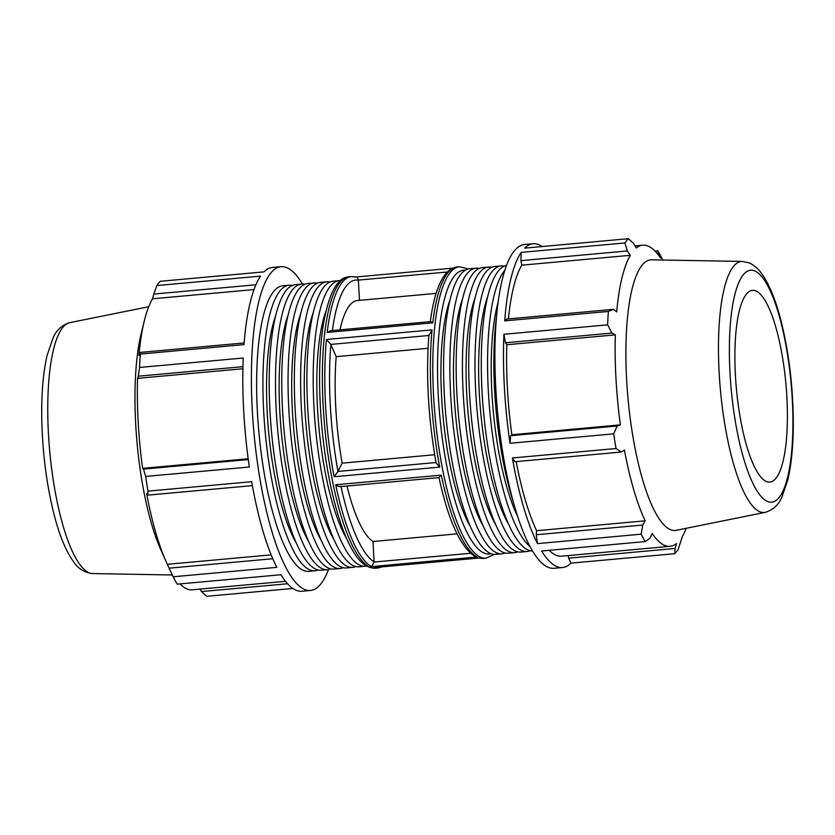 <?xml version="1.0" encoding="UTF-8"?>
<svg xmlns="http://www.w3.org/2000/svg" width="835" height="835" viewBox="0 0 835 835"><rect width="100%" height="100%" fill="white"/><g stroke="black" fill="none" stroke-linecap="round" stroke-linejoin="round"><path stroke-width="1.25" d="M302.489 284.036A162.564 42.011 84.8 0 0 301.988 283.211A162.564 42.011 84.8 0 0 281.019 266.689L272.419 267.471A162.564 42.011 84.8 0 0 263.985 271.866L160.299 281.301A162.564 42.011 84.8 0 0 156.834 285.56L153.776 294.066L255.896 284.777M156.834 285.56L260.52 276.124A162.564 42.011 84.8 0 0 244.029 344.615L140.343 354.05A162.564 42.011 84.8 0 0 139.56 367.452L138.328 376.199L242.954 366.669M139.56 367.452L243.246 358.017A162.564 42.011 84.8 0 0 249.341 467.005L145.655 476.441A162.564 42.011 84.8 0 0 148.014 491.137L147.691 495.145L252.389 485.615M148.014 491.137L251.69 481.701A162.564 42.011 84.8 0 0 276.802 567.351L173.116 576.787A162.564 42.011 84.8 0 0 177.239 584.166L280.915 574.731A162.564 42.011 84.8 0 0 301.894 591.253L310.484 590.47A162.564 42.011 84.8 0 0 328.479 569.533M292.229 285.455A143.38 37.053 84.8 0 0 289.035 285.226A143.38 37.053 84.8 0 0 265.133 431.371A143.38 37.053 84.8 0 0 315.035 570.796A143.38 37.053 84.8 0 0 318.125 569.992M275.623 315.86A130.051 33.609 84.8 0 0 268.567 431.058A130.051 33.609 84.8 0 0 296.31 543.084M315.035 570.796L308.752 571.37A143.38 37.053 -95.2 0 1 258.85 431.945A143.38 37.053 -95.2 0 1 282.752 285.8L289.035 285.226M317.363 283.169A143.38 37.053 84.8 0 0 314.169 282.94A143.38 37.053 84.8 0 0 290.267 429.086A143.38 37.053 84.8 0 0 340.169 568.51A143.38 37.053 84.8 0 0 343.258 567.706M300.757 313.574A130.051 33.609 84.8 0 0 293.701 428.772A130.051 33.609 84.8 0 0 321.444 540.798M314.169 282.94L307.885 283.503A143.38 37.053 84.8 0 0 283.983 429.649A143.38 37.053 84.8 0 0 333.885 569.084L340.169 568.51M340.534 280.612A143.38 37.053 84.8 0 0 339.313 280.643A143.38 37.053 84.8 0 0 315.4 426.789A143.38 37.053 84.8 0 0 365.302 566.224A143.38 37.053 84.8 0 0 366.513 566.036M326.026 310.923A130.051 33.609 84.8 0 0 318.834 426.476A130.051 33.609 84.8 0 0 346.776 538.846M339.313 280.643L333.029 281.218A143.38 37.053 84.8 0 0 309.117 427.363A143.38 37.053 84.8 0 0 359.019 566.798L365.302 566.224M329.929 282.021A143.38 37.053 84.8 0 0 326.736 281.792A143.38 37.053 84.8 0 0 302.834 427.938A143.38 37.053 84.8 0 0 352.735 567.362A143.38 37.053 84.8 0 0 355.825 566.558M313.323 312.426A130.051 33.609 84.8 0 0 306.268 427.624A130.051 33.609 84.8 0 0 334.01 539.65M326.736 281.792L320.452 282.366A143.38 37.053 84.8 0 0 296.55 428.512A143.38 37.053 84.8 0 0 346.452 567.936L352.735 567.362M304.796 284.307A143.38 37.053 84.8 0 0 301.602 284.077A143.38 37.053 84.8 0 0 277.7 430.223A143.38 37.053 84.8 0 0 327.602 569.658A143.38 37.053 84.8 0 0 330.691 568.844M288.19 314.722A130.051 33.609 84.8 0 0 281.134 429.91A130.051 33.609 84.8 0 0 308.877 541.936M301.602 284.077L295.319 284.651A143.38 37.053 84.8 0 0 271.417 430.797A143.38 37.053 84.8 0 0 321.318 570.221L327.602 569.658M281.019 266.689A162.564 42.011 84.8 0 0 252.316 410.663A162.564 42.011 84.8 0 0 310.484 590.47M287.532 583.748L201.465 591.577L206.652 596.305L292.803 588.456M201.465 591.577L199.982 589.103M285.486 581.317L192.311 589.802A151.177 39.068 -95.2 0 1 179.995 583.916M272.774 558.719L169.098 568.165L173.116 576.787M271.166 554.868L167.376 564.314A151.177 39.068 -95.2 0 1 166.175 561.725A151.177 39.068 -95.2 0 1 146.636 493.579L147.691 495.145M169.098 568.165L167.376 564.314M248.287 459.574L143.516 469.113L145.655 476.441M248.183 458.749L142.597 468.362A151.177 39.068 -95.2 0 1 137.556 378.349L138.328 376.199M143.516 469.113L142.597 468.362M242.901 368.757L137.556 378.349M244.154 342.955L139.716 352.464L140.343 354.05M139.716 352.464L138.913 355.355A151.177 39.068 -95.2 0 1 144.267 321.026A151.177 39.068 -95.2 0 1 152.523 298.794L153.776 294.066M254.007 289.547L152.523 298.794M144.267 321.026L141.188 333.603A135.855 35.112 84.8 0 0 160.873 549.9L166.175 561.725M359.488 300.36L358.351 280.101C357.787 277.69 356.816 276.667 355.439 277.043M374.936 567.487L373.976 567.57A146.302 37.815 84.8 0 0 377.963 568.009L375.552 568.228A146.302 37.815 -95.2 0 1 324.638 425.954A146.302 37.815 -95.2 0 1 349.03 276.823L351.441 276.604A146.302 37.815 84.8 0 0 327.195 332.434L330.67 330.702L430.589 321.611M428.042 348.299L336.192 356.66L330.817 344.417L326.443 339.48A146.302 37.815 84.8 0 0 334.115 476.733L337.924 471.451L342.152 463.164L434.67 454.741M340.868 486.283C339.72 486.93 338.008 486.419 335.712 484.749A146.302 37.815 84.8 0 0 371.627 566.6L374.111 562.049L372.974 541.508L457.037 533.857M436.12 293.377L357.359 300.548A121.92 31.511 84.8 0 0 339.97 329.856M336.192 356.66A121.92 31.511 84.8 0 0 342.152 463.164M346.974 486.012A121.92 31.511 84.8 0 0 372.974 541.508M506.521 265.467A143.38 37.053 84.8 0 0 483.496 411.488A143.38 37.053 84.8 0 0 532.511 550.964M504.914 270.102A143.38 37.053 84.8 0 0 489.78 410.924A143.38 37.053 84.8 0 0 530.089 546.695M498.14 302.082A130.051 33.609 84.8 0 0 517.648 516.458M491.742 267.294A143.38 37.053 84.8 0 0 488.548 267.064L482.265 267.638A143.38 37.053 84.8 0 0 458.363 413.784A143.38 37.053 84.8 0 0 508.264 553.208L514.548 552.634A143.38 37.053 84.8 0 0 517.637 551.831M488.548 267.064A143.38 37.053 84.8 0 0 464.646 413.21A143.38 37.053 84.8 0 0 514.548 552.634M475.136 297.698A130.051 33.609 84.8 0 0 468.08 412.897A130.051 33.609 84.8 0 0 495.823 524.923M479.175 268.442A143.38 37.053 84.8 0 0 475.981 268.202L469.698 268.776A143.38 37.053 84.8 0 0 445.796 414.922A143.38 37.053 84.8 0 0 495.687 554.356L501.971 553.782A143.38 37.053 84.8 0 0 505.071 552.979M475.981 268.202A143.38 37.053 84.8 0 0 452.079 414.348A143.38 37.053 84.8 0 0 501.971 553.782M462.569 298.846A130.051 33.609 84.8 0 0 455.503 414.045A130.051 33.609 84.8 0 0 483.256 526.071M504.309 266.156A143.38 37.053 84.8 0 0 501.115 265.916L494.831 266.49A143.38 37.053 84.8 0 0 470.93 412.636A143.38 37.053 84.8 0 0 520.831 552.06L527.115 551.497A143.38 37.053 84.8 0 0 530.204 550.693M501.115 265.916A143.38 37.053 84.8 0 0 477.213 412.062A143.38 37.053 84.8 0 0 527.115 551.497M487.703 296.561A130.051 33.609 84.8 0 0 480.647 411.749A130.051 33.609 84.8 0 0 508.39 523.775M496.627 315.578A143.38 37.053 84.8 0 0 513.723 503.463M568.27 555.578L568.614 558.156L571.015 563.134L674.701 553.699A162.564 42.011 84.8 0 0 678.166 549.44L682.477 536.206A151.177 39.068 84.8 0 0 686.276 528.284M549.232 550.307A151.177 39.068 84.8 0 0 561.548 556.193L670.098 546.309A151.177 39.068 84.8 0 0 676.527 543.512L675.087 548.47L568.614 558.156M516.176 461.598A151.177 39.068 84.8 0 0 536.613 530.705L536.247 534.744L537.479 543.616L641.165 534.181A162.564 42.011 84.8 0 0 645.278 541.571L541.602 551.006A162.564 42.011 84.8 0 0 562.581 567.529A162.564 42.011 84.8 0 0 571.015 563.134M512.377 457.977L514.84 461.724L621.313 452.027L616.053 448.531L512.377 457.977A162.564 42.011 84.8 0 0 537.479 543.616M542.197 246.544A162.564 42.011 84.8 0 0 533.106 243.747A162.564 42.011 84.8 0 0 524.662 248.141L628.348 238.695A162.564 42.011 84.8 0 0 624.883 242.954L521.197 252.389A162.564 42.011 84.8 0 0 504.705 320.88L608.391 311.445A162.564 42.011 84.8 0 0 607.609 324.846L503.923 334.282L505.478 342.778L506.803 344.74A151.177 39.068 84.8 0 0 511.834 434.753L510.665 435.693L510.018 443.281L613.704 433.835A162.564 42.011 84.8 0 0 616.053 448.531M503.923 334.282A162.564 42.011 84.8 0 0 510.018 443.281M521.197 252.389L520.925 260.645L521.76 265.175A151.177 39.068 84.8 0 0 508.411 318.897M521.76 265.175L630.321 255.301A151.177 39.068 84.8 0 0 616.7 311.862L613.328 309.347L506.866 319.043L504.705 320.88M533.106 243.747L524.516 244.53A162.564 42.011 84.8 0 0 495.813 388.505A162.564 42.011 84.8 0 0 553.981 568.311L562.581 567.529M662.729 260.019L661.884 258.213A162.564 42.011 84.8 0 0 657.761 250.834L655.005 251.084M657.5 253.861L658.606 253.767L657.761 250.834M658.606 253.767L660.568 258.015A151.177 39.068 84.8 0 0 648.033 246.074A151.177 39.068 84.8 0 0 642.689 245.198A151.177 39.068 84.8 0 0 636.27 247.995L633.535 243.423L628.348 238.695M520.925 260.645L627.388 250.959L624.883 242.954M627.388 250.959L630.321 255.301M608.391 311.445L613.328 309.347M742.346 261.428L651.634 259.821A135.855 35.112 84.8 0 0 627.993 398.337A135.855 35.112 84.8 0 0 676.256 530.308L765.184 512.356C773.012 510.008 778.585 504.914 781.915 497.086L787.896 479.551C791.789 462.715 793.574 441.965 793.25 417.291C792.592 382.774 788.47 350.439 780.882 320.296C775.59 299.619 769.15 284.004 761.562 273.442C758.19 268.64 754.036 265.113 749.11 262.858L742.346 261.428A126.033 32.575 84.8 0 0 720.417 389.924A126.033 32.575 84.8 0 0 765.184 512.356M505.478 342.778L611.94 333.082L607.609 324.846M611.94 333.082L615.353 334.856A151.177 39.068 84.8 0 0 620.384 424.869L617.138 426.007L510.665 435.693M613.704 433.835L617.138 426.007M621.313 452.027L624.434 450.086A151.177 39.068 84.8 0 0 645.163 520.821L642.72 525.048L536.247 534.744M641.165 534.181L642.72 525.048M670.098 546.309A151.177 39.068 84.8 0 1 652.229 533.492L650.006 538.126L645.278 541.571M674.701 553.699L675.087 548.47M536.613 530.705L645.163 520.821M511.834 434.753L620.384 424.869M506.803 344.74L615.353 334.856M340.189 486.638L439.001 477.599C448.218 520.08 460.075 546.288 474.551 556.225L477.213 556.987A146.302 37.815 -95.2 0 1 441.298 475.136L439.064 477.349M430.401 322.435C430.255 321.256 431.048 321.381 432.791 322.821A146.302 37.815 -95.2 0 1 457.037 266.991L459.448 266.772A146.302 37.815 84.8 0 0 435.056 415.903A146.302 37.815 84.8 0 0 485.97 558.177L483.559 558.396A146.302 37.815 -95.2 0 1 479.561 557.957L479.019 558.01M334.115 476.733L439.711 467.12L436.089 462.945C428.219 417.991 425.829 375.259 428.929 334.741M439.711 467.12A146.302 37.815 -95.2 0 1 432.029 329.877L429.013 335.482M450.002 299.984A130.051 33.609 84.8 0 0 442.936 415.183A130.051 33.609 84.8 0 0 470.679 527.209M755.821 290.924A96.255 24.873 84.8 0 0 753.118 290.34A96.255 24.873 84.8 0 0 736.376 388.473A96.255 24.873 84.8 0 0 770.569 481.972A96.255 24.873 84.8 0 0 786.351 389.058A96.255 24.873 84.8 0 0 755.821 290.924M371.627 566.6L477.213 556.987M441.298 475.136L335.712 484.749M432.029 329.877L326.443 339.48M327.195 332.434L432.791 322.821M479.561 557.957L373.976 567.57M332.382 330.556A142.451 36.813 -95.2 0 1 358.361 280.268M337.956 471.378A142.451 36.813 -95.2 0 1 330.869 344.511M374.111 561.882A142.451 36.813 -95.2 0 1 340.983 486.565M92.654 573.572C84.533 572.674 78.125 568.666 73.438 561.558C65.85 550.996 59.41 535.381 54.118 514.704C46.53 484.561 42.408 452.226 41.75 417.709C41.426 393.034 43.211 372.285 47.104 355.449L53.085 337.914C56.415 330.086 61.988 324.992 69.816 322.644A126.033 32.575 84.8 0 0 49.703 450.973A126.033 32.575 84.8 0 0 92.654 573.572L172.271 574.981M470.502 553.271L374.111 562.049M436.006 462.517L337.924 471.451M330.817 344.417L428.866 335.493M491.063 553.688A142.451 36.813 -95.2 0 1 439.742 415.475A142.451 36.813 -95.2 0 1 465.262 270.269M358.351 280.101L447.205 272.012M754.704 270.916A116.462 30.102 -95.2 0 1 791.319 454.981A116.462 30.102 -95.2 0 1 737.42 432.76A116.462 30.102 -95.2 0 1 754.704 270.916M375.552 568.228C362.39 568.249 354.416 554.795 348.247 542.051C335.054 514.569 324.45 465.272 320.974 416.122C318.511 381.042 319.304 350.502 323.343 324.512C328.886 293.054 337.455 277.157 349.03 276.823M356.347 277.053L351.441 276.604M377.963 568.009L382.409 566.829M69.816 322.644L148.724 306.716M635.017 245.897L642.689 245.198M479.29 558.01L374.456 567.549M430.307 321.882C433.344 297.918 438.824 281.458 446.725 272.513L450.451 269.35L457.037 266.991M483.559 558.396L478.653 557.947M459.448 266.772L468.487 268.964M485.97 558.177L494.466 554.388M452.591 268.171L356.023 276.969"/></g></svg>
